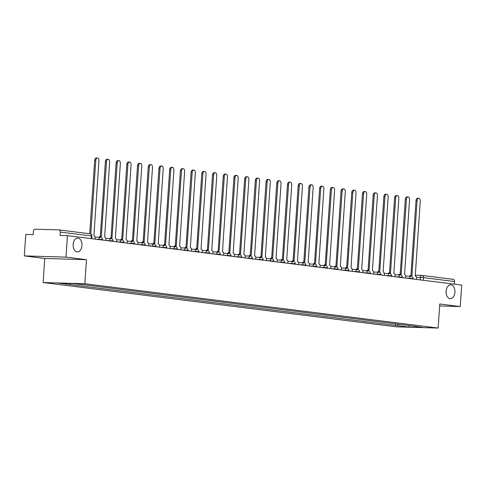 <?xml version="1.0" encoding="UTF-8"?>
<svg xmlns="http://www.w3.org/2000/svg" width="486" height="486" viewBox="0 0 486 486"><rect width="100%" height="100%" fill="white"/><g stroke="black" fill="none" stroke-linecap="round" stroke-linejoin="round"><path stroke-width="0.73" d="M446.118 291.193A6.932 4.417 -88.3 0 1 450.716 284.814A6.932 4.417 -88.3 0 1 454.908 292.293A6.932 4.417 -88.3 0 1 450.309 298.665A6.932 4.417 -88.3 0 1 446.118 291.193M73.161 244.415A6.932 4.417 -88.3 0 1 77.754 238.043A6.932 4.417 -88.3 0 1 81.946 245.521A6.932 4.417 -88.3 0 1 77.353 251.894A6.932 4.417 -88.3 0 1 73.161 244.415M65.993 257.118L24.3 255.903L44.761 258.473L43.12 282.53L396.442 326.841L438.135 328.056L84.813 283.745L86.453 259.688L65.993 257.118L67.457 235.649L461.7 285.094L460.236 306.563L439.775 303.999L438.135 328.056M24.3 255.903L25.764 234.434L33.145 234.653L33.37 231.306A2.163 1.665 -82.9 0 1 35.186 229.198L58.782 229.884A2.163 1.665 -82.9 0 1 58.903 229.89L90.007 233.79A2.163 1.665 97.1 0 1 91.404 235.989L60.307 232.089A2.163 1.665 -82.9 0 0 58.903 229.89M422.17 275.459L453.031 279.329A2.163 1.665 97.1 0 1 453.152 279.335A2.163 1.665 97.1 0 1 454.55 281.534L423.446 277.634L416.405 277.293M454.367 284.17L454.55 281.534M439.642 305.961L460.236 306.563M60.307 232.089L60.076 235.437L67.457 235.649M70.804 283.472L69.869 284.553L58.338 283.107L72.341 283.514L85.84 285.021L413.343 326.094L422.923 327.485L408.914 327.072L397.378 325.626L398.569 324.241M69.869 284.553L397.378 325.626M43.12 282.53L84.813 283.745M44.761 258.473L86.453 259.688M395.537 323.858L395.416 325.571M409.2 325.571L408.914 327.072M95.08 239.112L95.159 237.988A2.163 1.379 91.7 0 0 93.932 235.661L98.944 160.659A2.491 1.586 91.7 0 0 97.437 157.974A2.491 1.586 91.7 0 0 95.785 160.265L90.754 234.027M89.685 233.754L94.697 160.234A2.491 1.586 -88.3 0 1 96.35 157.944L97.437 157.974M105.79 240.455L105.869 239.331A2.163 1.379 91.7 0 0 104.642 237.004L109.654 162.002A2.491 1.586 91.7 0 0 108.147 159.317A2.491 1.586 91.7 0 0 106.495 161.607L101.276 236.579A2.163 1.379 91.7 0 0 101.197 236.573A2.163 1.379 91.7 0 0 100.14 237.271M99.059 237.241A2.163 1.379 -88.3 0 1 100.11 236.542A2.163 1.379 -88.3 0 1 100.195 236.548L101.112 236.579M100.298 236.548L105.407 161.577A2.491 1.586 -88.3 0 1 107.06 159.286L108.147 159.317M116.506 241.803L116.579 240.679A2.163 1.379 91.7 0 0 115.352 238.347L120.364 163.351A2.491 1.586 91.7 0 0 118.857 160.659A2.491 1.586 91.7 0 0 117.205 162.95L111.987 237.927A2.163 1.379 91.7 0 0 111.908 237.921A2.163 1.379 91.7 0 0 110.851 238.614M109.769 238.583A2.163 1.379 -88.3 0 1 110.82 237.885A2.163 1.379 -88.3 0 1 110.905 237.891L111.823 237.921M111.008 237.891L116.118 162.919A2.491 1.586 -88.3 0 1 117.77 160.629L118.857 160.659M127.217 243.146L127.289 242.022A2.163 1.379 91.7 0 0 126.062 239.689L131.074 164.693A2.491 1.586 91.7 0 0 129.568 162.002A2.491 1.586 91.7 0 0 127.915 164.292L122.703 239.27A2.163 1.379 91.7 0 0 122.618 239.264A2.163 1.379 91.7 0 0 121.567 239.956M120.479 239.926A2.163 1.379 -88.3 0 1 121.53 239.227A2.163 1.379 -88.3 0 1 121.615 239.24L122.533 239.264M121.719 239.234L126.834 164.262A2.491 1.586 -88.3 0 1 128.48 161.972L129.568 162.002M137.927 244.488L138 243.365A2.163 1.379 91.7 0 0 136.779 241.032L141.784 166.036A2.491 1.586 91.7 0 0 140.278 163.345A2.491 1.586 91.7 0 0 138.625 165.641L133.413 240.613A2.163 1.379 91.7 0 0 133.328 240.606A2.163 1.379 91.7 0 0 132.277 241.299M131.19 241.269A2.163 1.379 -88.3 0 1 132.241 240.576A2.163 1.379 -88.3 0 1 132.326 240.582L133.243 240.606M132.429 240.576L137.544 165.605A2.491 1.586 -88.3 0 1 139.196 163.314L140.278 163.345M148.637 245.831L148.71 244.707A2.163 1.379 91.7 0 0 147.489 242.374L152.495 167.378A2.491 1.586 91.7 0 0 150.988 164.693A2.491 1.586 91.7 0 0 149.336 166.984L144.123 241.955A2.163 1.379 91.7 0 0 144.038 241.949A2.163 1.379 91.7 0 0 142.987 242.648M141.9 242.611A2.163 1.379 -88.3 0 1 142.957 241.919A2.163 1.379 -88.3 0 1 143.036 241.925L143.953 241.949M143.145 241.925L148.254 166.953A2.491 1.586 -88.3 0 1 149.907 164.657L150.988 164.693M159.347 247.174L159.426 246.05A2.163 1.379 91.7 0 0 158.199 243.723L163.205 168.721A2.491 1.586 91.7 0 0 161.698 166.036A2.491 1.586 91.7 0 0 160.046 168.326L154.834 243.298A2.163 1.379 91.7 0 0 154.748 243.292A2.163 1.379 91.7 0 0 153.698 243.99M152.61 243.954A2.163 1.379 -88.3 0 1 153.667 243.261A2.163 1.379 -88.3 0 1 153.752 243.267L154.663 243.292M153.855 243.267L158.965 168.296A2.491 1.586 -88.3 0 1 160.617 166.005L161.698 166.036M170.057 248.516L170.136 247.392A2.163 1.379 91.7 0 0 168.909 245.066L173.915 170.064A2.491 1.586 91.7 0 0 172.409 167.378A2.491 1.586 91.7 0 0 170.762 169.669L165.544 244.64A2.163 1.379 91.7 0 0 165.459 244.634A2.163 1.379 91.7 0 0 164.408 245.333M163.326 245.302A2.163 1.379 -88.3 0 1 164.377 244.604A2.163 1.379 -88.3 0 1 164.462 244.61L165.374 244.634M164.566 244.61L169.675 169.638A2.491 1.586 -88.3 0 1 171.327 167.348L172.409 167.378M180.768 249.859L180.847 248.735A2.163 1.379 91.7 0 0 179.62 246.408L184.631 171.406A2.491 1.586 91.7 0 0 183.125 168.721A2.491 1.586 91.7 0 0 181.472 171.011L176.254 245.983A2.163 1.379 91.7 0 0 176.169 245.977A2.163 1.379 91.7 0 0 175.118 246.675M174.037 246.645A2.163 1.379 -88.3 0 1 175.088 245.946A2.163 1.379 -88.3 0 1 175.173 245.952L176.084 245.977M175.276 245.952L180.385 170.981A2.491 1.586 -88.3 0 1 182.037 168.691L183.125 168.721M191.478 251.201L191.557 250.077A2.163 1.379 91.7 0 0 190.33 247.751L195.342 172.749A2.491 1.586 91.7 0 0 193.835 170.064A2.491 1.586 91.7 0 0 192.183 172.354L186.964 247.325A2.163 1.379 91.7 0 0 186.879 247.319A2.163 1.379 91.7 0 0 185.828 248.018M184.747 247.988A2.163 1.379 -88.3 0 1 185.798 247.289A2.163 1.379 -88.3 0 1 185.883 247.295L186.8 247.325M185.986 247.295L191.095 172.323A2.491 1.586 -88.3 0 1 192.748 170.033L193.835 170.064M202.188 252.544L202.267 251.426A2.163 1.379 91.7 0 0 201.04 249.093L206.052 174.091A2.491 1.586 91.7 0 0 204.545 171.406A2.491 1.586 91.7 0 0 202.893 173.696L197.674 248.674A2.163 1.379 91.7 0 0 197.595 248.662A2.163 1.379 91.7 0 0 196.538 249.361M195.457 249.33A2.163 1.379 -88.3 0 1 196.508 248.632A2.163 1.379 -88.3 0 1 196.593 248.638L197.51 248.668M196.696 248.638L201.805 173.666A2.491 1.586 -88.3 0 1 203.458 171.376L204.545 171.406M212.904 253.892L212.977 252.769A2.163 1.379 91.7 0 0 211.75 250.436L216.762 175.44A2.491 1.586 91.7 0 0 215.255 172.749A2.491 1.586 91.7 0 0 213.603 175.039L208.391 250.017A2.163 1.379 91.7 0 0 208.306 250.011A2.163 1.379 91.7 0 0 207.249 250.703M206.167 250.673A2.163 1.379 -88.3 0 1 207.218 249.974A2.163 1.379 -88.3 0 1 207.303 249.98L208.221 250.011M207.407 249.98L212.522 175.009A2.491 1.586 -88.3 0 1 214.168 172.718L215.255 172.749M223.615 255.235L223.688 254.111A2.163 1.379 91.7 0 0 222.46 251.778L227.472 176.782A2.491 1.586 91.7 0 0 225.966 174.091A2.491 1.586 91.7 0 0 224.313 176.388L219.101 251.359A2.163 1.379 91.7 0 0 219.016 251.353A2.163 1.379 91.7 0 0 217.965 252.046M216.878 252.015A2.163 1.379 -88.3 0 1 217.928 251.323A2.163 1.379 -88.3 0 1 218.014 251.329L218.931 251.353M218.117 251.323L223.232 176.351A2.491 1.586 -88.3 0 1 224.884 174.061L225.966 174.091M234.325 256.578L234.398 255.454A2.163 1.379 91.7 0 0 233.177 253.121L238.183 178.125A2.491 1.586 91.7 0 0 236.676 175.44A2.491 1.586 91.7 0 0 235.024 177.73L229.811 252.702A2.163 1.379 91.7 0 0 229.726 252.696A2.163 1.379 91.7 0 0 228.675 253.394M227.588 253.358A2.163 1.379 -88.3 0 1 228.639 252.665A2.163 1.379 -88.3 0 1 228.724 252.671L229.641 252.696M228.827 252.671L233.942 177.694A2.491 1.586 -88.3 0 1 235.595 175.403L236.676 175.44M245.035 257.92L245.114 256.796A2.163 1.379 91.7 0 0 243.887 254.464L248.893 179.468A2.491 1.586 91.7 0 0 247.386 176.782A2.491 1.586 91.7 0 0 245.734 179.073L240.521 254.044A2.163 1.379 91.7 0 0 240.436 254.038A2.163 1.379 91.7 0 0 239.385 254.737M238.298 254.7A2.163 1.379 -88.3 0 1 239.355 254.008A2.163 1.379 -88.3 0 1 239.434 254.014L240.351 254.038M239.543 254.014L244.652 179.042A2.491 1.586 -88.3 0 1 246.305 176.746L247.386 176.782M255.745 259.263L255.824 258.139A2.163 1.379 91.7 0 0 254.597 255.812L259.603 180.81A2.491 1.586 91.7 0 0 258.096 178.125A2.491 1.586 91.7 0 0 256.444 180.415L251.232 255.387A2.163 1.379 91.7 0 0 251.147 255.381A2.163 1.379 91.7 0 0 250.096 256.079M249.008 256.049A2.163 1.379 -88.3 0 1 250.065 255.35A2.163 1.379 -88.3 0 1 250.15 255.357L251.062 255.381M250.254 255.357L255.363 180.385A2.491 1.586 -88.3 0 1 257.015 178.095L258.096 178.125M266.456 260.605L266.535 259.481A2.163 1.379 91.7 0 0 265.307 257.155L270.313 182.153A2.491 1.586 91.7 0 0 268.807 179.468A2.491 1.586 91.7 0 0 267.16 181.758L261.942 256.73A2.163 1.379 91.7 0 0 261.857 256.723A2.163 1.379 91.7 0 0 260.806 257.422M259.724 257.392A2.163 1.379 -88.3 0 1 260.775 256.693A2.163 1.379 -88.3 0 1 260.861 256.699L261.772 256.723M260.964 256.699L266.073 181.728A2.491 1.586 -88.3 0 1 267.725 179.437L268.807 179.468M277.166 261.948L277.245 260.824A2.163 1.379 91.7 0 0 276.018 258.497L281.03 183.495A2.491 1.586 91.7 0 0 279.523 180.81A2.491 1.586 91.7 0 0 277.87 183.101L272.652 258.072A2.163 1.379 91.7 0 0 272.567 258.066A2.163 1.379 91.7 0 0 271.516 258.765M270.435 258.734A2.163 1.379 -88.3 0 1 271.486 258.036A2.163 1.379 -88.3 0 1 271.571 258.042L272.488 258.072M271.674 258.042L276.783 183.07A2.491 1.586 -88.3 0 1 278.435 180.78L279.523 180.81M287.876 263.291L287.955 262.167A2.163 1.379 91.7 0 0 286.728 259.84L291.74 184.838A2.491 1.586 91.7 0 0 290.233 182.153A2.491 1.586 91.7 0 0 288.581 184.443L283.362 259.415A2.163 1.379 91.7 0 0 283.283 259.409A2.163 1.379 91.7 0 0 282.226 260.107M281.145 260.077A2.163 1.379 -88.3 0 1 282.196 259.378A2.163 1.379 -88.3 0 1 282.281 259.384L283.198 259.415M282.384 259.384L287.493 184.413A2.491 1.586 -88.3 0 1 289.146 182.122L290.233 182.153M298.586 264.633L298.665 263.515A2.163 1.379 91.7 0 0 297.438 261.182L302.45 186.187A2.491 1.586 91.7 0 0 300.943 183.495A2.491 1.586 91.7 0 0 299.291 185.786L294.073 260.763A2.163 1.379 91.7 0 0 293.994 260.757A2.163 1.379 91.7 0 0 292.937 261.45M291.855 261.419A2.163 1.379 -88.3 0 1 292.906 260.721A2.163 1.379 -88.3 0 1 292.991 260.727L293.909 260.757M293.094 260.727L298.204 185.755A2.491 1.586 -88.3 0 1 299.856 183.465L300.943 183.495M309.303 265.982L309.375 264.858A2.163 1.379 91.7 0 0 308.148 262.525L313.16 187.529A2.491 1.586 91.7 0 0 311.654 184.838A2.491 1.586 91.7 0 0 310.001 187.128L304.789 262.106A2.163 1.379 91.7 0 0 304.704 262.1A2.163 1.379 91.7 0 0 303.647 262.792M302.565 262.762A2.163 1.379 -88.3 0 1 303.616 262.063A2.163 1.379 -88.3 0 1 303.701 262.075L304.619 262.1M303.805 262.069L308.92 187.098A2.491 1.586 -88.3 0 1 310.566 184.808L311.654 184.838M320.013 267.324L320.086 266.2A2.163 1.379 91.7 0 0 318.859 263.868L323.87 188.872A2.491 1.586 91.7 0 0 322.364 186.181A2.491 1.586 91.7 0 0 320.711 188.477L315.499 263.448A2.163 1.379 91.7 0 0 315.414 263.442A2.163 1.379 91.7 0 0 314.363 264.135M313.276 264.105A2.163 1.379 -88.3 0 1 314.327 263.412A2.163 1.379 -88.3 0 1 314.412 263.418L315.329 263.442M314.515 263.412L319.63 188.44A2.491 1.586 -88.3 0 1 321.282 186.15L322.364 186.181M330.723 268.667L330.796 267.543A2.163 1.379 91.7 0 0 329.575 265.21L334.581 190.214A2.491 1.586 91.7 0 0 333.074 187.529A2.491 1.586 91.7 0 0 331.422 189.819L326.209 264.791A2.163 1.379 91.7 0 0 326.124 264.785A2.163 1.379 91.7 0 0 325.073 265.484M323.986 265.447A2.163 1.379 -88.3 0 1 325.043 264.755A2.163 1.379 -88.3 0 1 325.122 264.761L326.039 264.785M325.225 264.761L330.34 189.783A2.491 1.586 -88.3 0 1 331.993 187.493L333.074 187.529M341.433 270.009L341.512 268.886A2.163 1.379 91.7 0 0 340.285 266.559L345.291 191.557A2.491 1.586 91.7 0 0 343.784 188.872A2.491 1.586 91.7 0 0 342.132 191.162L336.92 266.134A2.163 1.379 91.7 0 0 336.834 266.128A2.163 1.379 91.7 0 0 335.783 266.826M334.696 266.79A2.163 1.379 -88.3 0 1 335.753 266.097A2.163 1.379 -88.3 0 1 335.832 266.103L336.749 266.128M335.941 266.103L341.05 191.132A2.491 1.586 -88.3 0 1 342.703 188.835L343.784 188.872M352.143 271.352L352.222 270.228A2.163 1.379 91.7 0 0 350.995 267.901L356.001 192.899A2.491 1.586 91.7 0 0 354.494 190.214A2.491 1.586 91.7 0 0 352.842 192.505L347.63 267.476A2.163 1.379 91.7 0 0 347.545 267.47A2.163 1.379 91.7 0 0 346.494 268.169M345.412 268.138A2.163 1.379 -88.3 0 1 346.463 267.44A2.163 1.379 -88.3 0 1 346.548 267.446L347.46 267.47M346.652 267.446L351.761 192.474A2.491 1.586 -88.3 0 1 353.413 190.184L354.494 190.214M362.854 272.695L362.933 271.571A2.163 1.379 91.7 0 0 361.706 269.244L366.711 194.242A2.491 1.586 91.7 0 0 365.205 191.557A2.491 1.586 91.7 0 0 363.558 193.847L358.34 268.819A2.163 1.379 91.7 0 0 358.255 268.813A2.163 1.379 91.7 0 0 357.204 269.511M356.123 269.481A2.163 1.379 -88.3 0 1 357.174 268.782A2.163 1.379 -88.3 0 1 357.259 268.788L358.17 268.813M357.362 268.788L362.471 193.817A2.491 1.586 -88.3 0 1 364.123 191.527L365.205 191.557M373.564 274.037L373.643 272.913A2.163 1.379 91.7 0 0 372.416 270.587L377.428 195.585A2.491 1.586 91.7 0 0 375.921 192.899A2.491 1.586 91.7 0 0 374.269 195.19L369.05 270.161A2.163 1.379 91.7 0 0 368.965 270.155A2.163 1.379 91.7 0 0 367.914 270.854M366.833 270.824A2.163 1.379 -88.3 0 1 367.884 270.125A2.163 1.379 -88.3 0 1 367.969 270.131L368.886 270.161M368.072 270.131L373.181 195.159A2.491 1.586 -88.3 0 1 374.834 192.869L375.921 192.899M384.274 275.38L384.353 274.262A2.163 1.379 91.7 0 0 383.126 271.929L388.138 196.927A2.491 1.586 91.7 0 0 386.631 194.242A2.491 1.586 91.7 0 0 384.979 196.532L379.76 271.51A2.163 1.379 91.7 0 0 379.681 271.498A2.163 1.379 91.7 0 0 378.624 272.196M377.543 272.166A2.163 1.379 -88.3 0 1 378.594 271.467A2.163 1.379 -88.3 0 1 378.679 271.474L379.596 271.504M378.782 271.474L383.891 196.502A2.491 1.586 -88.3 0 1 385.544 194.212L386.631 194.242M394.99 276.728L395.063 275.605A2.163 1.379 91.7 0 0 393.836 273.272L398.848 198.276A2.491 1.586 91.7 0 0 397.341 195.585A2.491 1.586 91.7 0 0 395.689 197.875L390.477 272.853A2.163 1.379 91.7 0 0 390.392 272.846A2.163 1.379 91.7 0 0 389.335 273.539M388.253 273.509A2.163 1.379 -88.3 0 1 389.304 272.81A2.163 1.379 -88.3 0 1 389.389 272.816L390.307 272.846M389.493 272.816L394.608 197.845A2.491 1.586 -88.3 0 1 396.254 195.554L397.341 195.585M405.701 278.071L405.774 276.947A2.163 1.379 91.7 0 0 404.546 274.614L409.558 199.618A2.491 1.586 91.7 0 0 408.052 196.927A2.491 1.586 91.7 0 0 406.399 199.217L401.187 274.195A2.163 1.379 91.7 0 0 401.102 274.189A2.163 1.379 91.7 0 0 400.051 274.882M398.963 274.851A2.163 1.379 -88.3 0 1 400.014 274.153A2.163 1.379 -88.3 0 1 400.1 274.165L401.017 274.189M400.203 274.159L405.318 199.187A2.491 1.586 -88.3 0 1 406.964 196.897L408.052 196.927M416.411 279.414L416.484 278.29A2.163 1.379 91.7 0 0 415.263 275.957L420.269 200.961A2.491 1.586 91.7 0 0 418.762 198.27A2.491 1.586 91.7 0 0 417.11 200.566L411.897 275.538A2.163 1.379 91.7 0 0 411.812 275.532A2.163 1.379 91.7 0 0 410.761 276.224M409.674 276.194A2.163 1.379 -88.3 0 1 410.725 275.501A2.163 1.379 -88.3 0 1 410.81 275.507L411.727 275.532M410.913 275.507L416.028 200.53A2.491 1.586 -88.3 0 1 417.681 198.239L418.762 198.27M413.051 278.988L413.082 278.545L412.59 278.448L406.162 278.126M409.522 278.551L409.546 278.223A2.163 1.379 -88.3 0 1 410.986 276.236A2.163 1.379 -88.3 0 1 411.065 276.242M402.341 277.646L402.372 277.202L401.879 277.105L395.452 276.783M398.812 277.208L398.836 276.88A2.163 1.379 -88.3 0 1 400.27 274.888A2.163 1.379 -88.3 0 1 400.355 274.9M391.631 276.303L391.661 275.86L391.163 275.762L384.742 275.44M388.101 275.86L388.126 275.538A2.163 1.379 -88.3 0 1 389.559 273.545A2.163 1.379 -88.3 0 1 389.644 273.551M380.915 274.961L380.945 274.517L380.453 274.414L374.032 274.098M377.391 274.517L377.415 274.195A2.163 1.379 -88.3 0 1 378.849 272.203A2.163 1.379 -88.3 0 1 378.934 272.209M370.204 273.618L370.235 273.175L369.743 273.071L363.321 272.755M366.681 273.175L366.705 272.853A2.163 1.379 -88.3 0 1 368.139 270.86A2.163 1.379 -88.3 0 1 368.224 270.866M359.494 272.275L359.525 271.826L359.033 271.729L352.611 271.413M355.971 271.832L355.995 271.51A2.163 1.379 -88.3 0 1 357.429 269.517A2.163 1.379 -88.3 0 1 357.514 269.523M348.784 270.933L348.814 270.483L348.322 270.386L341.901 270.07M345.26 270.489L345.279 270.167A2.163 1.379 -88.3 0 1 346.718 268.175A2.163 1.379 -88.3 0 1 346.804 268.181M338.074 269.59L338.104 269.141L337.612 269.044L331.191 268.722M334.55 269.147L334.568 268.825A2.163 1.379 -88.3 0 1 336.008 266.832A2.163 1.379 -88.3 0 1 336.093 266.838M327.364 268.242L327.394 267.798L326.902 267.701L320.474 267.379M323.84 267.804L323.858 267.482A2.163 1.379 -88.3 0 1 325.298 265.49A2.163 1.379 -88.3 0 1 325.377 265.496M316.653 266.899L316.684 266.456L316.192 266.358L309.764 266.036M313.124 266.462L313.148 266.134A2.163 1.379 -88.3 0 1 314.582 264.147A2.163 1.379 -88.3 0 1 314.667 264.153M305.943 265.556L305.973 265.113L305.481 265.016L299.054 264.694M302.413 265.113L302.438 264.791A2.163 1.379 -88.3 0 1 303.872 262.798A2.163 1.379 -88.3 0 1 303.957 262.805M295.227 264.214L295.257 263.77L294.765 263.673L288.344 263.351M291.703 263.77L291.728 263.448A2.163 1.379 -88.3 0 1 293.161 261.456A2.163 1.379 -88.3 0 1 293.246 261.462M284.517 262.871L284.547 262.428L284.055 262.325L277.634 262.009M280.993 262.428L281.017 262.106A2.163 1.379 -88.3 0 1 282.451 260.113A2.163 1.379 -88.3 0 1 282.536 260.119M273.806 261.529L273.837 261.085L273.345 260.982L266.923 260.666M270.283 261.085L270.307 260.763A2.163 1.379 -88.3 0 1 271.741 258.771A2.163 1.379 -88.3 0 1 271.826 258.777M263.096 260.186L263.126 259.737L262.634 259.639L256.213 259.324M259.573 259.743L259.591 259.421A2.163 1.379 -88.3 0 1 261.031 257.428A2.163 1.379 -88.3 0 1 261.116 257.434M252.386 258.844L252.416 258.394L251.924 258.297L245.503 257.981M248.862 258.4L248.881 258.078A2.163 1.379 -88.3 0 1 250.32 256.086A2.163 1.379 -88.3 0 1 250.405 256.092M241.676 257.501L241.706 257.051L241.214 256.954L234.793 256.632M238.152 257.058L238.17 256.736A2.163 1.379 -88.3 0 1 239.61 254.743A2.163 1.379 -88.3 0 1 239.695 254.749M230.965 256.152L230.996 255.709L230.504 255.612L224.076 255.29M227.442 255.715L227.46 255.393A2.163 1.379 -88.3 0 1 228.9 253.4A2.163 1.379 -88.3 0 1 228.979 253.406M220.255 254.81L220.286 254.366L219.794 254.269L213.366 253.947M216.726 254.372L216.75 254.044A2.163 1.379 -88.3 0 1 218.184 252.052A2.163 1.379 -88.3 0 1 218.269 252.064M209.545 253.467L209.575 253.024L209.077 252.927L202.656 252.605M206.015 253.024L206.04 252.702A2.163 1.379 -88.3 0 1 207.473 250.709A2.163 1.379 -88.3 0 1 207.558 250.715M198.829 252.125L198.859 251.681L198.367 251.578L191.946 251.262M195.305 251.681L195.329 251.359A2.163 1.379 -88.3 0 1 196.763 249.367A2.163 1.379 -88.3 0 1 196.848 249.373M188.118 250.782L188.149 250.339L187.657 250.235L181.235 249.919M184.595 250.339L184.619 250.017A2.163 1.379 -88.3 0 1 186.053 248.024A2.163 1.379 -88.3 0 1 186.138 248.03M177.408 249.44L177.439 248.996L176.947 248.893L170.525 248.577M173.885 248.996L173.909 248.674A2.163 1.379 -88.3 0 1 175.343 246.681A2.163 1.379 -88.3 0 1 175.428 246.688M166.698 248.097L166.728 247.647L166.236 247.55L159.815 247.234M163.175 247.653L163.193 247.331A2.163 1.379 -88.3 0 1 164.633 245.339A2.163 1.379 -88.3 0 1 164.718 245.345M155.988 246.754L156.018 246.305L155.526 246.208L149.105 245.886M152.464 246.311L152.483 245.989A2.163 1.379 -88.3 0 1 153.922 243.996A2.163 1.379 -88.3 0 1 154.007 244.002M145.278 245.412L145.308 244.962L144.816 244.865L138.389 244.543M141.754 244.968L141.772 244.646A2.163 1.379 -88.3 0 1 143.212 242.654A2.163 1.379 -88.3 0 1 143.291 242.66M134.567 244.063L134.598 243.62L134.106 243.522L127.678 243.2M131.038 243.626L131.062 243.298A2.163 1.379 -88.3 0 1 132.502 241.311A2.163 1.379 -88.3 0 1 132.581 241.317M123.857 242.721L123.887 242.277L123.395 242.18L116.968 241.858M120.328 242.277L120.352 241.955A2.163 1.379 -88.3 0 1 121.786 239.963A2.163 1.379 -88.3 0 1 121.871 239.969M113.147 241.378L113.177 240.935L112.679 240.837L106.258 240.515M109.617 240.935L109.642 240.613A2.163 1.379 -88.3 0 1 111.075 238.62A2.163 1.379 -88.3 0 1 111.16 238.626M102.431 240.035L102.461 239.592L101.969 239.489L95.548 239.173M98.907 239.592L98.931 239.27A2.163 1.379 -88.3 0 1 100.365 237.277A2.163 1.379 -88.3 0 1 100.45 237.283M420.238 279.893L420.402 277.409A2.163 1.379 91.7 0 1 421.842 275.416A2.163 1.379 91.7 0 1 421.927 275.428A2.163 1.665 97.1 0 1 422.048 275.434A2.163 1.665 97.1 0 1 423.446 277.634L423.263 280.27M397.827 274.821A2.163 1.379 91.7 0 1 398.241 274.73A2.163 1.379 91.7 0 1 398.326 274.736L399.024 274.76M453.152 279.335L422.048 275.434A2.163 2.163 0 0 0 421.842 275.416L415.208 275.228L421.757 275.422M59.025 229.914L89.886 233.784A2.163 1.665 97.1 0 1 90.007 233.79A2.163 2.163 0 0 1 91.897 236.087L91.404 235.989L91.228 238.632M95.785 160.265L94.697 160.234M106.495 161.607L105.407 161.577M117.205 162.95L116.118 162.919M127.915 164.292L126.834 164.262M138.625 165.641L137.544 165.605M149.336 166.984L148.254 166.953M160.046 168.326L158.965 168.296M170.762 169.669L169.675 169.638M181.472 171.011L180.385 170.981M192.183 172.354L191.095 172.323M202.893 173.696L201.805 173.666M213.603 175.039L212.522 175.009M224.313 176.388L223.232 176.351M235.024 177.73L233.942 177.694M245.734 179.073L244.652 179.042M256.444 180.415L255.363 180.385M267.16 181.758L266.073 181.728M277.87 183.101L276.783 183.07M288.581 184.443L287.493 184.413M299.291 185.786L298.204 185.755M310.001 187.128L308.92 187.098M320.711 188.477L319.63 188.44M331.422 189.819L330.34 189.783M342.132 191.162L341.05 191.132M352.842 192.505L351.761 192.474M363.558 193.847L362.471 193.817M374.269 195.19L373.181 195.159M384.979 196.532L383.891 196.502M395.689 197.875L394.608 197.845M406.399 199.217L405.318 199.187M417.11 200.566L416.028 200.53M102.461 239.592A2.163 2.163 0 0 0 100.365 237.277L95.104 237.125M113.177 240.935A2.163 2.163 0 0 0 111.075 238.62L105.814 238.468M123.887 242.277A2.163 2.163 0 0 0 121.786 239.963L116.525 239.811M134.598 243.62A2.163 2.163 0 0 0 132.502 241.311L127.235 241.153M145.308 244.962A2.163 2.163 0 0 0 143.212 242.654L137.951 242.496M156.018 246.305A2.163 2.163 0 0 0 153.922 243.996L148.661 243.844M166.728 247.647A2.163 2.163 0 0 0 164.633 245.339L159.372 245.187M177.439 248.996A2.163 2.163 0 0 0 175.343 246.681L170.082 246.53M188.149 250.339A2.163 2.163 0 0 0 186.053 248.024L180.792 247.872M198.859 251.681A2.163 2.163 0 0 0 196.763 249.367L191.502 249.215M209.575 253.024A2.163 2.163 0 0 0 207.473 250.709L202.212 250.557M220.286 254.366A2.163 2.163 0 0 0 218.184 252.052L212.923 251.9M230.996 255.709A2.163 2.163 0 0 0 228.9 253.4L223.633 253.242M241.706 257.051A2.163 2.163 0 0 0 239.61 254.743L234.349 254.585M252.416 258.394A2.163 2.163 0 0 0 250.32 256.086L245.059 255.934M263.126 259.737A2.163 2.163 0 0 0 261.031 257.428L255.77 257.276M273.837 261.085A2.163 2.163 0 0 0 271.741 258.771L266.48 258.619M284.547 262.428A2.163 2.163 0 0 0 282.451 260.113L277.19 259.961M295.257 263.77A2.163 2.163 0 0 0 293.161 261.456L287.9 261.304M305.973 265.113A2.163 2.163 0 0 0 303.872 262.798L298.611 262.647M316.684 266.456A2.163 2.163 0 0 0 314.582 264.147L309.321 263.989M327.394 267.798A2.163 2.163 0 0 0 325.298 265.49L320.037 265.332M338.104 269.141A2.163 2.163 0 0 0 336.008 266.832L330.747 266.68M348.814 270.483A2.163 2.163 0 0 0 346.718 268.175L341.458 268.023M359.525 271.826A2.163 2.163 0 0 0 357.429 269.517L352.168 269.365M370.235 273.175A2.163 2.163 0 0 0 368.139 270.86L362.878 270.708M380.945 274.517A2.163 2.163 0 0 0 378.849 272.203L373.588 272.051M391.661 275.86A2.163 2.163 0 0 0 389.559 273.545L384.298 273.393M402.372 277.202A2.163 2.163 0 0 0 400.27 274.888L395.009 274.736M413.082 278.545A2.163 2.163 0 0 0 410.986 276.236L405.719 276.078M91.72 238.693L91.897 236.087M399.024 274.754L398.241 274.73A2.163 2.163 0 0 0 397.591 274.815M101.197 236.573L100.11 236.542M111.908 237.921L110.82 237.885M122.618 239.264L121.53 239.227M133.328 240.606L132.241 240.576M144.038 241.949L142.957 241.919M154.748 243.292L153.667 243.261M165.459 244.634L164.377 244.604M176.169 245.977L175.088 245.946M186.879 247.319L185.798 247.289M197.595 248.662L196.508 248.632M208.306 250.011L207.218 249.974M219.016 251.353L217.928 251.323M229.726 252.696L228.639 252.665M240.436 254.038L239.355 254.008M251.147 255.381L250.065 255.35M261.857 256.723L260.775 256.693M272.567 258.066L271.486 258.036M283.283 259.409L282.196 259.378M293.994 260.757L292.906 260.721M304.704 262.1L303.616 262.063M315.414 263.442L314.327 263.412M326.124 264.785L325.043 264.755M336.834 266.128L335.753 266.097M347.545 267.47L346.463 267.44M358.255 268.813L357.174 268.782M368.965 270.155L367.884 270.125M379.681 271.498L378.594 271.467M390.392 272.846L389.304 272.81M401.102 274.189L400.014 274.153M411.812 275.532L410.725 275.501"/></g></svg>
